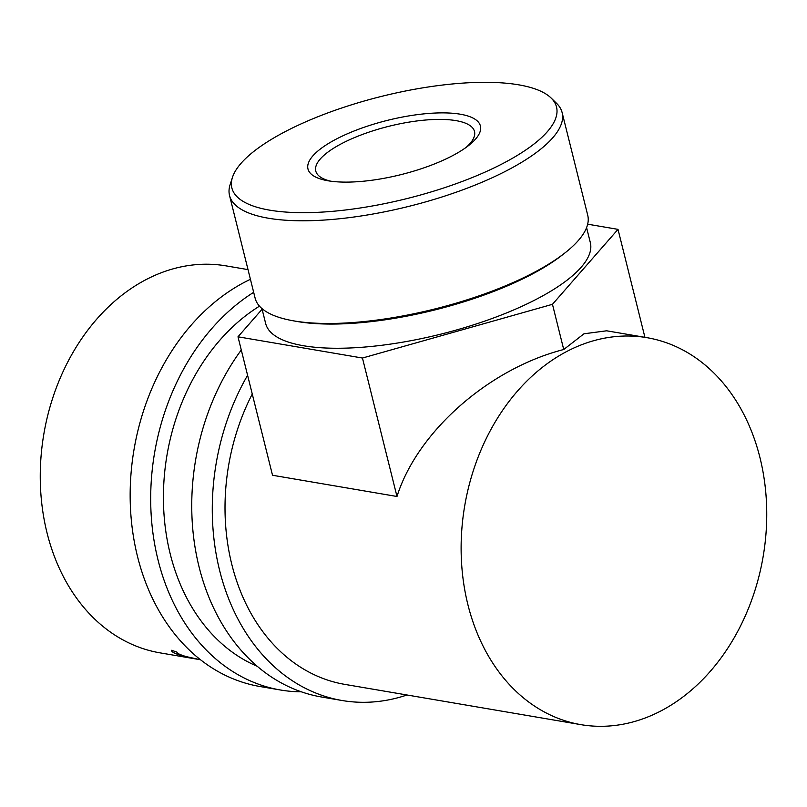 <?xml version="1.0" encoding="UTF-8"?>
<svg xmlns="http://www.w3.org/2000/svg" width="807" height="807" viewBox="0 0 807 807"><rect width="100%" height="100%" fill="white"/><g stroke="black" fill="none" stroke-linecap="round" stroke-linejoin="round"><path stroke-width="1.21" d="M301.304 691.811A212.645 163.992 -80.3 0 1 280.483 690.005A212.645 163.992 -80.3 0 1 158.051 560.038A212.645 163.992 -80.3 0 1 253.67 292.316M280.483 690.005L259.955 686.505A212.645 163.992 -80.3 0 1 137.523 556.537A212.645 163.992 -80.3 0 1 250.432 279.303M257.221 666.269A196.293 151.373 -80.3 0 1 170.216 553.915A196.293 151.373 -80.3 0 1 259.481 306.156M328.086 180.788A88.871 27.973 166 0 1 327.491 180.677A88.871 27.973 166 0 1 338.779 137.805A88.871 27.973 166 0 1 460.313 114.211A88.871 27.973 166 0 1 468.675 145.482A88.871 27.973 166 0 1 328.086 180.788M466.002 147.489A81.789 25.743 -14 0 0 474.496 131.48A81.789 25.743 -14 0 0 455.985 120.626A81.789 25.743 -14 0 0 364.905 133.548A81.789 25.743 -14 0 0 315.779 171.044A81.789 25.743 -14 0 0 330.799 181.202M269.74 210.163A167.291 52.647 -14 0 0 470.229 178.357A167.291 52.647 -14 0 0 551.08 97.99A167.291 52.647 -14 0 0 518.659 84.826A167.291 52.647 -14 0 0 347.131 106.211A167.291 52.647 -14 0 0 232.436 177.439A167.291 52.647 -14 0 0 269.74 210.163M551.08 97.99L556.548 103.306A171.387 53.938 166 0 1 562.116 112.556A171.387 53.938 166 0 1 459.173 191.148A171.387 53.938 166 0 1 268.327 218.213A171.387 53.938 166 0 1 229.531 195.486A171.387 53.938 166 0 1 230.106 184.692L232.436 177.439M565.061 252.833L562.176 255.093A167.291 52.647 166 0 1 297.511 321.559A167.291 52.647 166 0 1 296.391 321.368L292.78 320.712A171.387 53.938 -14 0 0 293.93 320.914A171.387 53.938 -14 0 0 565.061 252.833A171.387 53.938 -14 0 0 587.728 215.257L562.116 112.556M586.588 227.604L590.331 242.604A167.291 52.647 166 0 1 489.839 319.32A167.291 52.647 166 0 1 303.543 345.749A167.291 52.647 166 0 1 265.674 323.557L261.932 308.556M759.962 457.64A196.293 151.373 -80.3 0 1 580.929 724.656A196.293 151.373 -80.3 0 1 467.909 604.695A196.293 151.373 -80.3 0 1 646.942 337.669A196.293 151.373 -80.3 0 1 759.962 457.64M580.929 724.656L344.831 684.386A196.293 151.373 -80.3 0 1 231.811 564.416A196.293 151.373 -80.3 0 1 252.258 393.998M407 694.988A212.645 163.992 -80.3 0 1 342.077 700.506A212.645 163.992 -80.3 0 1 219.645 570.539A212.645 163.992 -80.3 0 1 247.598 375.285M342.077 700.506L321.549 697.006A212.645 163.992 -80.3 0 1 199.107 567.039A212.645 163.992 -80.3 0 1 241.283 349.986M200.166 659.702L182.231 655.889C174.554 653.529 171.013 651.663 171.609 650.281L176.965 652.117C176.814 653.216 179.87 654.699 186.155 656.595L200.519 659.763M197.977 659.329L160.058 652.863A196.293 151.373 -80.3 0 1 47.038 532.892A196.293 151.373 -80.3 0 1 226.071 265.876L248.011 269.619M182.231 655.889L182.352 655.385M646.942 337.669L606.652 330.799L583.986 333.785L563.73 349.512C488.961 368.607 417.219 431.846 396.983 496.487L362.454 358.036L237.994 336.801L262.104 309.232M563.73 349.512L552.462 304.31L362.454 358.036M644.924 337.326L618.011 229.359L552.462 304.31M396.983 496.487L272.524 475.262L237.994 336.801M587.667 224.185L618.011 229.359M229.531 195.486L255.133 298.176A171.387 53.938 -14 0 0 292.78 320.712"/></g></svg>
